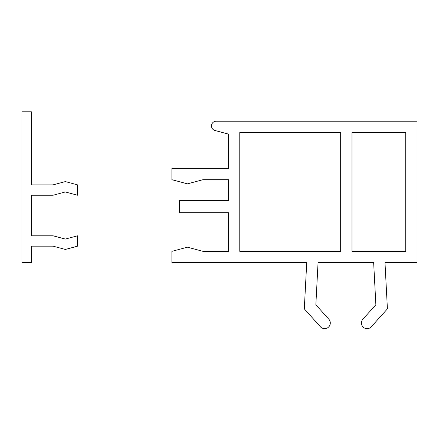 <?xml version="1.0" encoding="UTF-8"?>
<svg xmlns="http://www.w3.org/2000/svg" width="439" height="439" viewBox="0 0 439 439"><rect width="100%" height="100%" fill="white"/><g stroke="black" fill="none" stroke-linecap="round" stroke-linejoin="round"><path stroke-width="0.66" d="M211.483 125.938A4.714 4.714 0 0 0 214.978 130.493L228.456 134.104L228.456 168.367L171.879 168.367L171.879 179.688L187.442 183.853L202.999 179.688L228.456 179.688L228.456 200.431L179.425 200.431L179.425 212.69L228.456 212.69L228.456 251.349L202.999 251.349L187.442 247.179L171.879 251.349L171.879 262.665L306.724 262.665L304.304 308.869L320.437 326.786A5.658 5.658 0 0 0 328.427 327.209A5.658 5.658 0 0 0 328.844 319.219L315.85 304.781L318.055 262.665L373.66 262.665L375.866 304.781L362.866 319.219A5.658 5.658 0 0 0 365.045 328.284A5.658 5.658 0 0 0 371.279 326.786L387.412 308.869L384.992 262.665L417.05 262.665L417.05 121.224L216.202 121.224A4.714 4.714 0 0 0 211.483 125.938M239.776 251.349L340.669 251.349L340.669 132.54L239.776 132.54L239.776 251.349M351.985 251.349L405.735 251.349L405.735 132.54L351.985 132.54L351.985 251.349M21.95 111.791L21.95 262.665L31.378 262.665L31.378 246.164L53.07 246.164L65.329 249.451L77.582 246.164L77.582 235.792L65.329 239.074L53.07 235.792L31.378 235.792L31.378 195.245L53.07 195.245L65.329 191.958L77.582 195.245L77.582 184.874L65.329 181.587L53.07 184.874L31.378 184.874L31.378 111.791L21.95 111.791"/></g></svg>
